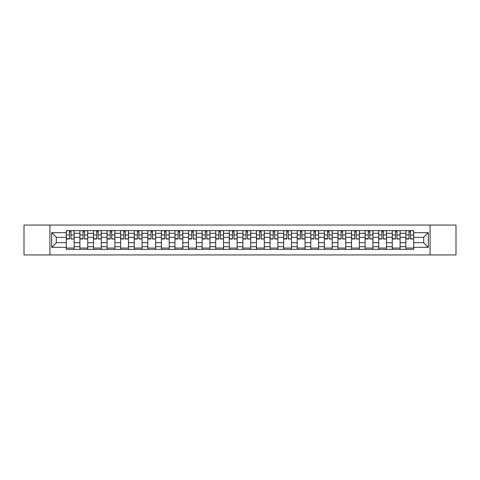 <?xml version="1.0" encoding="UTF-8"?>
<svg xmlns="http://www.w3.org/2000/svg" width="480" height="480" viewBox="0 0 480 480"><rect width="100%" height="100%" fill="white"/><g stroke="black" fill="none" stroke-linecap="round" stroke-linejoin="round"><path stroke-width="0.72" d="M430.056 254.934L456 254.934L456 225.066L24 225.066L24 254.934L430.056 254.934L430.056 225.066M79.896 249.36L79.896 233.298L74.148 233.298L74.148 249.36M74.148 233.298L74.148 230.64M79.896 233.298L79.896 230.64M87.732 230.64L87.732 249.36M93.474 249.36L93.474 230.64M101.31 230.64L101.31 249.36M107.058 249.36L107.058 230.64M114.894 230.64L114.894 249.36M120.636 249.36L120.636 230.64M128.472 230.64L128.472 249.36M134.22 249.36L134.22 230.64M142.056 230.64L142.056 249.36M147.804 249.36L147.804 230.64M155.64 230.64L155.64 249.36M161.382 249.36L161.382 230.64M169.218 230.64L169.218 249.36M174.966 249.36L174.966 230.64M182.802 230.64L182.802 249.36M188.544 249.36L188.544 230.64M196.38 230.64L196.38 249.36M202.128 249.36L202.128 230.64M209.964 230.64L209.964 249.36M215.712 249.36L215.712 230.64M223.548 230.64L223.548 249.36M229.29 249.36L229.29 230.64M237.126 230.64L237.126 249.36M242.874 249.36L242.874 230.64M250.71 230.64L250.71 249.36M256.452 249.36L256.452 230.64M264.288 230.64L264.288 249.36M270.036 249.36L270.036 230.64M277.872 230.64L277.872 249.36M283.62 249.36L283.62 230.64M291.456 230.64L291.456 249.36M297.198 249.36L297.198 230.64M305.034 230.64L305.034 249.36M310.782 249.36L310.782 230.64M318.618 230.64L318.618 249.36M324.36 249.36L324.36 230.64M332.196 230.64L332.196 249.36M337.944 249.36L337.944 230.64M345.78 230.64L345.78 249.36M351.528 249.36L351.528 230.64M359.364 230.64L359.364 249.36M365.106 249.36L365.106 230.64M372.942 230.64L372.942 249.36M378.69 249.36L378.69 230.64M386.526 230.64L386.526 249.36M392.268 249.36L392.268 230.64M400.104 230.64L400.104 249.36M405.852 249.36L405.852 230.64M405.852 242.7L400.104 242.7M392.268 242.7L386.526 242.7M378.69 242.7L372.942 242.7M365.106 242.7L359.364 242.7M351.528 242.7L345.78 242.7M337.944 242.7L332.196 242.7M324.36 242.7L318.618 242.7M310.782 242.7L305.034 242.7M297.198 242.7L291.456 242.7M283.62 242.7L277.872 242.7M270.036 242.7L264.288 242.7M256.452 242.7L250.71 242.7M242.874 242.7L237.126 242.7M229.29 242.7L223.548 242.7M215.712 242.7L209.964 242.7M202.128 242.7L196.38 242.7M188.544 242.7L182.802 242.7M174.966 242.7L169.218 242.7M161.382 242.7L155.64 242.7M147.804 242.7L142.056 242.7M134.22 242.7L128.472 242.7M120.636 242.7L114.894 242.7M107.058 242.7L101.31 242.7M93.474 242.7L87.732 242.7M79.896 242.7L74.148 242.7M405.852 237.3L400.104 237.3M392.268 237.3L386.526 237.3M378.69 237.3L372.942 237.3M365.106 237.3L359.364 237.3M351.528 237.3L345.78 237.3M337.944 237.3L332.196 237.3M324.36 237.3L318.618 237.3M310.782 237.3L305.034 237.3M297.198 237.3L291.456 237.3M283.62 237.3L277.872 237.3M270.036 237.3L264.288 237.3M256.452 237.3L250.71 237.3M242.874 237.3L237.126 237.3M229.29 237.3L223.548 237.3M215.712 237.3L209.964 237.3M202.128 237.3L196.38 237.3M188.544 237.3L182.802 237.3M174.966 237.3L169.218 237.3M161.382 237.3L155.64 237.3M147.804 237.3L142.056 237.3M134.22 237.3L128.472 237.3M120.636 237.3L114.894 237.3M107.058 237.3L101.31 237.3M93.474 237.3L87.732 237.3M79.896 237.3L74.148 237.3M56.298 242.7L66.312 242.7L66.312 237.3L56.298 237.3L56.298 242.7L51.684 247.314L51.684 232.686L66.312 232.686L66.312 237.3M413.688 237.3L413.688 242.7L423.702 242.7L423.702 237.3L413.688 237.3L413.688 230.64L66.312 230.64L66.312 232.686M413.688 232.686L428.316 232.686L428.316 247.314L413.688 247.314L413.688 242.7M66.312 242.7L66.312 249.36L413.688 249.36L413.688 247.314M66.312 247.314L51.684 247.314M49.944 254.934L49.944 225.066M74.148 248.052L66.312 248.052M69.492 231.948L70.968 231.948M87.732 248.052L79.896 248.052M83.07 231.948L84.552 231.948M101.31 248.052L93.474 248.052M96.654 231.948L98.136 231.948M114.894 248.052L107.058 248.052M110.232 231.948L111.714 231.948M128.472 248.052L120.636 248.052M123.816 231.948L125.298 231.948M142.056 248.052L134.22 248.052M137.4 231.948L138.876 231.948M155.64 248.052L147.804 248.052M150.978 231.948L152.46 231.948M169.218 248.052L161.382 248.052M164.562 231.948L166.044 231.948M182.802 248.052L174.966 248.052M178.14 231.948L179.622 231.948M196.38 248.052L188.544 248.052M191.724 231.948L193.206 231.948M209.964 248.052L202.128 248.052M205.308 231.948L206.784 231.948M223.548 248.052L215.712 248.052M218.886 231.948L220.368 231.948M237.126 248.052L229.29 248.052M232.47 231.948L233.952 231.948M250.71 248.052L242.874 248.052M246.048 231.948L247.53 231.948M264.288 248.052L256.452 248.052M259.632 231.948L261.114 231.948M277.872 248.052L270.036 248.052M273.216 231.948L274.692 231.948M291.456 248.052L283.62 248.052M286.794 231.948L288.276 231.948M305.034 248.052L297.198 248.052M300.378 231.948L301.86 231.948M318.618 248.052L310.782 248.052M313.956 231.948L315.438 231.948M332.196 248.052L324.36 248.052M327.54 231.948L329.022 231.948M345.78 248.052L337.944 248.052M341.124 231.948L342.6 231.948M359.364 248.052L351.528 248.052M354.702 231.948L356.184 231.948M372.942 248.052L365.106 248.052M368.286 231.948L369.768 231.948M386.526 248.052L378.69 248.052M381.864 231.948L383.346 231.948M400.104 248.052L392.268 248.052M395.448 231.948L396.93 231.948M413.688 248.052L405.852 248.052M409.032 231.948L410.508 231.948M51.684 232.686L56.298 237.3M423.702 242.7L428.316 247.314M423.702 237.3L428.316 232.686M70.968 238.698L74.106 238.998L70.968 238.998L70.968 230.73L74.106 230.73L72.36 230.73M74.106 238.698L74.106 230.73M69.492 231.858L70.968 231.858M68.094 230.73L66.354 230.73L66.354 238.998L69.492 238.998L69.492 230.73L68.226 230.73M66.354 230.73L72.234 230.73M84.552 238.698L87.684 238.998L84.552 238.998L84.552 230.73L87.684 230.73L85.944 230.73M87.684 238.698L87.684 230.73M83.07 231.858L84.552 231.858M81.678 230.73L79.938 230.73L79.938 238.998L83.07 238.998L83.07 230.73L81.81 230.73M79.938 230.73L85.812 230.73M98.136 238.698L101.268 238.998L98.136 238.998L98.136 230.73L101.268 230.73L99.528 230.73M101.268 238.698L101.268 230.73M96.654 231.858L98.136 231.858M95.262 230.73L93.516 230.73L93.516 238.998L96.654 238.998L96.654 230.73L95.388 230.73M93.516 230.73L99.396 230.73M111.714 238.698L114.846 238.998L111.714 238.998L111.714 230.73L114.846 230.73L113.106 230.73M114.846 238.698L114.846 230.73M110.232 231.858L111.714 231.858M108.84 230.73L107.1 230.73L107.1 238.998L110.232 238.998L110.232 230.73L108.972 230.73M107.1 230.73L112.98 230.73M125.298 238.698L128.43 238.998L125.298 238.998L125.298 230.73L128.43 230.73L126.69 230.73M128.43 238.698L128.43 230.73M123.816 231.858L125.298 231.858M122.424 230.73L120.684 230.73L120.684 238.998L123.816 238.998L123.816 230.73L122.556 230.73M120.684 230.73L126.558 230.73M138.876 238.698L142.014 238.998L138.876 238.998L138.876 230.73L142.014 230.73L140.268 230.73M142.014 238.698L142.014 230.73M137.4 231.858L138.876 231.858M136.002 230.73L134.262 230.73L134.262 238.998L137.4 238.998L137.4 230.73L136.134 230.73M134.262 230.73L140.142 230.73M152.46 238.698L155.592 238.998L152.46 238.998L152.46 230.73L155.592 230.73L153.852 230.73M155.592 238.698L155.592 230.73M150.978 231.858L152.46 231.858M149.586 230.73L147.846 230.73L147.846 238.998L150.978 238.998L150.978 230.73L149.718 230.73M147.846 230.73L153.72 230.73M166.044 238.698L169.176 238.998L166.044 238.998L166.044 230.73L169.176 230.73L167.436 230.73M169.176 238.698L169.176 230.73M164.562 231.858L166.044 231.858M163.17 230.73L161.424 230.73L161.424 238.998L164.562 238.998L164.562 230.73L163.296 230.73M161.424 230.73L167.304 230.73M179.622 238.698L182.754 238.998L179.622 238.998L179.622 230.73L182.754 230.73L181.014 230.73M182.754 238.698L182.754 230.73M178.14 231.858L179.622 231.858M176.748 230.73L175.008 230.73L175.008 238.998L178.14 238.998L178.14 230.73L176.88 230.73M175.008 230.73L180.888 230.73M193.206 238.698L196.338 238.998L193.206 238.998L193.206 230.73L196.338 230.73L194.598 230.73M196.338 238.698L196.338 230.73M191.724 231.858L193.206 231.858M190.332 230.73L188.592 230.73L188.592 238.998L191.724 238.998L191.724 230.73L190.464 230.73M188.592 230.73L194.466 230.73M206.784 238.698L209.922 238.998L206.784 238.998L206.784 230.73L209.922 230.73L208.176 230.73M209.922 238.698L209.922 230.73M205.308 231.858L206.784 231.858M203.91 230.73L202.17 230.73L202.17 238.998L205.308 238.998L205.308 230.73L204.042 230.73M202.17 230.73L208.05 230.73M220.368 238.698L223.5 238.998L220.368 238.998L220.368 230.73L223.5 230.73L221.76 230.73M223.5 238.698L223.5 230.73M218.886 231.858L220.368 231.858M217.494 230.73L215.754 230.73L215.754 238.998L218.886 238.998L218.886 230.73L217.626 230.73M215.754 230.73L221.628 230.73M233.952 238.698L237.084 238.998L233.952 238.998L233.952 230.73L237.084 230.73L235.344 230.73M237.084 238.698L237.084 230.73M232.47 231.858L233.952 231.858M231.078 230.73L229.332 230.73L229.332 238.998L232.47 238.998L232.47 230.73L231.204 230.73M229.332 230.73L235.212 230.73M247.53 238.698L250.668 238.998L247.53 238.998L247.53 230.73L250.668 230.73L248.922 230.73M250.668 238.698L250.668 230.73M246.048 231.858L247.53 231.858M244.656 230.73L242.916 230.73L242.916 238.998L246.048 238.998L246.048 230.73L244.788 230.73M242.916 230.73L248.796 230.73M261.114 238.698L264.246 238.998L261.114 238.998L261.114 230.73L264.246 230.73L262.506 230.73M264.246 238.698L264.246 230.73M259.632 231.858L261.114 231.858M258.24 230.73L256.5 230.73L256.5 238.998L259.632 238.998L259.632 230.73L258.372 230.73M256.5 230.73L262.374 230.73M274.692 238.698L277.83 238.998L274.692 238.998L274.692 230.73L277.83 230.73L276.09 230.73M277.83 238.698L277.83 230.73M273.216 231.858L274.692 231.858M271.824 230.73L270.078 230.73L270.078 238.998L273.216 238.998L273.216 230.73L271.95 230.73M270.078 230.73L275.958 230.73M288.276 238.698L291.408 238.998L288.276 238.998L288.276 230.73L291.408 230.73L289.668 230.73M291.408 238.698L291.408 230.73M286.794 231.858L288.276 231.858M285.402 230.73L283.662 230.73L283.662 238.998L286.794 238.998L286.794 230.73L285.534 230.73M283.662 230.73L289.536 230.73M301.86 238.698L304.992 238.998L301.86 238.998L301.86 230.73L304.992 230.73L303.252 230.73M304.992 238.698L304.992 230.73M300.378 231.858L301.86 231.858M298.986 230.73L297.246 230.73L297.246 238.998L300.378 238.998L300.378 230.73L299.112 230.73M297.246 230.73L303.12 230.73M315.438 238.698L318.576 238.998L315.438 238.998L315.438 230.73L318.576 230.73L316.83 230.73M318.576 238.698L318.576 230.73M313.956 231.858L315.438 231.858M312.564 230.73L310.824 230.73L310.824 238.998L313.956 238.998L313.956 230.73L312.696 230.73M310.824 230.73L316.704 230.73M329.022 238.698L332.154 238.998L329.022 238.998L329.022 230.73L332.154 230.73L330.414 230.73M332.154 238.698L332.154 230.73M327.54 231.858L329.022 231.858M326.148 230.73L324.408 230.73L324.408 238.998L327.54 238.998L327.54 230.73L326.28 230.73M324.408 230.73L330.282 230.73M342.6 238.698L345.738 238.998L342.6 238.998L342.6 230.73L345.738 230.73L343.998 230.73M345.738 238.698L345.738 230.73M341.124 231.858L342.6 231.858M339.732 230.73L337.986 230.73L337.986 238.998L341.124 238.998L341.124 230.73L339.858 230.73M337.986 230.73L343.866 230.73M356.184 238.698L359.316 238.998L356.184 238.998L356.184 230.73L359.316 230.73L357.576 230.73M359.316 238.698L359.316 230.73M354.702 231.858L356.184 231.858M353.31 230.73L351.57 230.73L351.57 238.998L354.702 238.998L354.702 230.73L353.442 230.73M351.57 230.73L357.444 230.73M369.768 238.698L372.9 238.998L369.768 238.998L369.768 230.73L372.9 230.73L371.16 230.73M372.9 238.698L372.9 230.73M368.286 231.858L369.768 231.858M366.894 230.73L365.154 230.73L365.154 238.998L368.286 238.998L368.286 230.73L367.02 230.73M365.154 230.73L371.028 230.73M383.346 238.698L386.484 238.998L383.346 238.998L383.346 230.73L386.484 230.73L384.738 230.73M386.484 238.698L386.484 230.73M381.864 231.858L383.346 231.858M380.472 230.73L378.732 230.73L378.732 238.998L381.864 238.998L381.864 230.73L380.604 230.73M378.732 230.73L384.612 230.73M396.93 238.698L400.062 238.998L396.93 238.998L396.93 230.73L400.062 230.73L398.322 230.73M400.062 238.698L400.062 230.73M395.448 231.858L396.93 231.858M394.056 230.73L392.316 230.73L392.316 238.998L395.448 238.998L395.448 230.73L394.188 230.73M392.316 230.73L398.19 230.73M410.508 238.698L413.646 238.998L410.508 238.998L410.508 230.73L413.646 230.73L411.906 230.73M413.646 238.698L413.646 230.73M409.032 231.858L410.508 231.858M407.64 230.73L405.894 230.73L405.894 238.998L409.032 238.998L409.032 230.73L407.766 230.73M405.894 230.73L411.774 230.73M392.268 233.298L386.526 233.298M378.69 233.298L372.942 233.298M365.106 233.298L359.364 233.298M351.528 233.298L345.78 233.298M337.944 233.298L332.196 233.298M324.36 233.298L318.618 233.298M310.782 233.298L305.034 233.298M297.198 233.298L291.456 233.298M283.62 233.298L277.872 233.298M270.036 233.298L264.288 233.298M256.452 233.298L250.71 233.298M242.874 233.298L237.126 233.298M229.29 233.298L223.548 233.298M215.712 233.298L209.964 233.298M202.128 233.298L196.38 233.298M188.544 233.298L182.802 233.298M174.966 233.298L169.218 233.298M161.382 233.298L155.64 233.298M147.804 233.298L142.056 233.298M134.22 233.298L128.472 233.298M120.636 233.298L114.894 233.298M107.058 233.298L101.31 233.298M93.474 233.298L87.732 233.298M405.852 233.298L400.104 233.298M392.268 246.702L386.526 246.702M378.69 246.702L372.942 246.702M365.106 246.702L359.364 246.702M351.528 246.702L345.78 246.702M337.944 246.702L332.196 246.702M324.36 246.702L318.618 246.702M310.782 246.702L305.034 246.702M297.198 246.702L291.456 246.702M283.62 246.702L277.872 246.702M270.036 246.702L264.288 246.702M256.452 246.702L250.71 246.702M242.874 246.702L237.126 246.702M229.29 246.702L223.548 246.702M215.712 246.702L209.964 246.702M202.128 246.702L196.38 246.702M188.544 246.702L182.802 246.702M174.966 246.702L169.218 246.702M161.382 246.702L155.64 246.702M147.804 246.702L142.056 246.702M134.22 246.702L128.472 246.702M120.636 246.702L114.894 246.702M107.058 246.702L101.31 246.702M93.474 246.702L87.732 246.702M79.896 246.702L74.148 246.702M405.852 246.702L400.104 246.702M70.968 234.954L74.106 234.954M66.354 238.698L69.492 238.698M66.354 234.954L69.492 234.954M84.552 234.954L87.684 234.954M79.938 238.698L83.07 238.698M79.938 234.954L83.07 234.954M98.136 234.954L101.268 234.954M93.516 238.698L96.654 238.698M93.516 234.954L96.654 234.954M111.714 234.954L114.846 234.954M107.1 238.698L110.232 238.698M107.1 234.954L110.232 234.954M125.298 234.954L128.43 234.954M120.684 238.698L123.816 238.698M120.684 234.954L123.816 234.954M138.876 234.954L142.014 234.954M134.262 238.698L137.4 238.698M134.262 234.954L137.4 234.954M152.46 234.954L155.592 234.954M147.846 238.698L150.978 238.698M147.846 234.954L150.978 234.954M166.044 234.954L169.176 234.954M161.424 238.698L164.562 238.698M161.424 234.954L164.562 234.954M179.622 234.954L182.754 234.954M175.008 238.698L178.14 238.698M175.008 234.954L178.14 234.954M193.206 234.954L196.338 234.954M188.592 238.698L191.724 238.698M188.592 234.954L191.724 234.954M206.784 234.954L209.922 234.954M202.17 238.698L205.308 238.698M202.17 234.954L205.308 234.954M220.368 234.954L223.5 234.954M215.754 238.698L218.886 238.698M215.754 234.954L218.886 234.954M233.952 234.954L237.084 234.954M229.332 238.698L232.47 238.698M229.332 234.954L232.47 234.954M247.53 234.954L250.668 234.954M242.916 238.698L246.048 238.698M242.916 234.954L246.048 234.954M261.114 234.954L264.246 234.954M256.5 238.698L259.632 238.698M256.5 234.954L259.632 234.954M274.692 234.954L277.83 234.954M270.078 238.698L273.216 238.698M270.078 234.954L273.216 234.954M288.276 234.954L291.408 234.954M283.662 238.698L286.794 238.698M283.662 234.954L286.794 234.954M301.86 234.954L304.992 234.954M297.246 238.698L300.378 238.698M297.246 234.954L300.378 234.954M315.438 234.954L318.576 234.954M310.824 238.698L313.956 238.698M310.824 234.954L313.956 234.954M329.022 234.954L332.154 234.954M324.408 238.698L327.54 238.698M324.408 234.954L327.54 234.954M342.6 234.954L345.738 234.954M337.986 238.698L341.124 238.698M337.986 234.954L341.124 234.954M356.184 234.954L359.316 234.954M351.57 238.698L354.702 238.698M351.57 234.954L354.702 234.954M369.768 234.954L372.9 234.954M365.154 238.698L368.286 238.698M365.154 234.954L368.286 234.954M383.346 234.954L386.484 234.954M378.732 238.698L381.864 238.698M378.732 234.954L381.864 234.954M396.93 234.954L400.062 234.954M392.316 238.698L395.448 238.698M392.316 234.954L395.448 234.954M410.508 234.954L413.646 234.954M405.894 238.698L409.032 238.698M405.894 234.954L409.032 234.954"/></g></svg>
